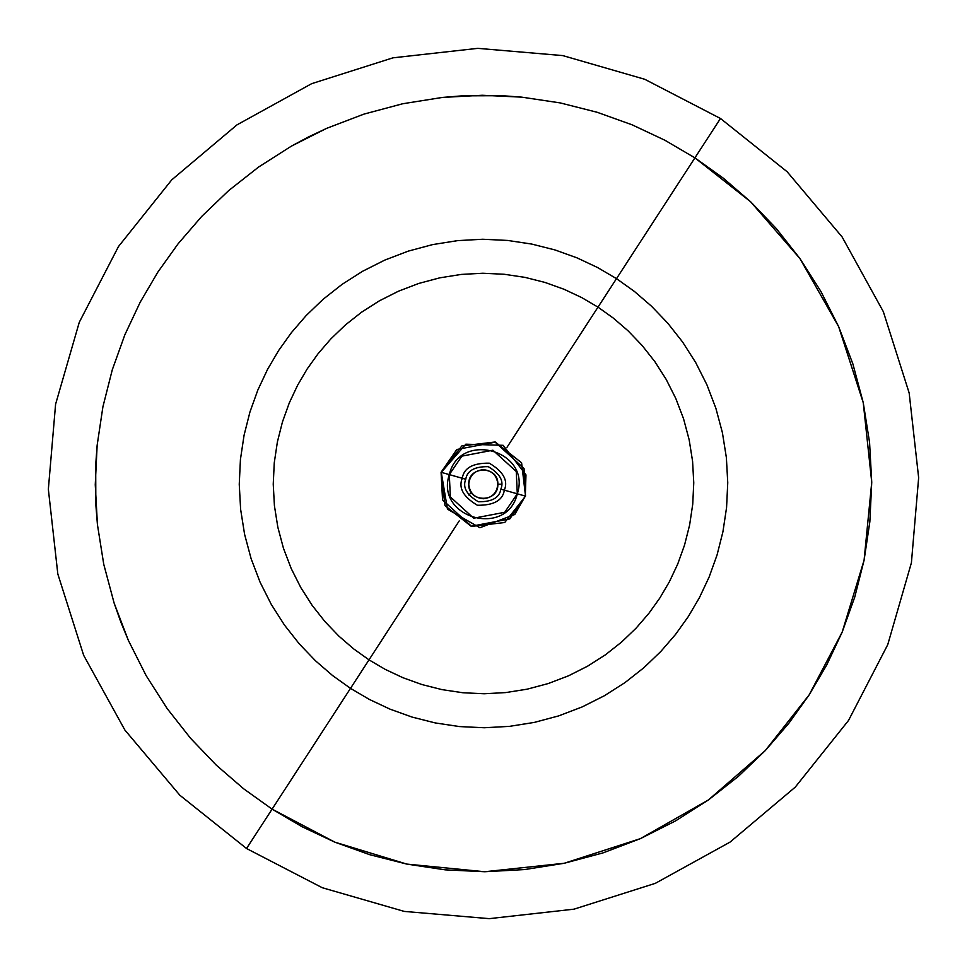 <?xml version="1.0" encoding="UTF-8"?>
<svg xmlns="http://www.w3.org/2000/svg" width="967" height="967" viewBox="0 0 967 967"><rect width="100%" height="100%" fill="white"/><g stroke="black" fill="none" stroke-linecap="round" stroke-linejoin="round"><path stroke-width="1.45" d="M507.01 447.286L597.993 307.143L581.687 297.57L563.991 289.254L545.05 282.449L525.045 277.384L504.206 274.265L482.823 273.238L461.235 274.423L439.755 277.843L418.747 283.452L398.549 291.164L379.439 300.797L361.67 312.123L345.461 324.9L330.919 338.825L318.143 353.62L307.143 369.007L297.57 385.313L289.254 403.009L282.449 421.95L277.384 441.955L274.265 462.794L273.238 484.177L274.423 505.765L277.843 527.245L283.452 548.253L291.164 568.451L300.797 587.561L312.123 605.33L324.9 621.539L338.825 636.081L353.62 648.857L369.007 659.857L246.525 848.518L272.09 809.137L334.872 842.172L406.793 864.087L484.745 871.738L564.269 863.253L640.372 838.643L708.448 799.927L765.223 750.634L809.137 694.91L842.172 632.128L864.087 560.207L871.738 482.255L863.253 402.731L838.643 326.628L799.927 258.552L750.634 201.777L694.91 157.863L664.8 140.191L632.128 124.828L597.147 112.269L560.207 102.913L521.733 97.147L482.255 95.262L442.378 97.437L402.731 103.747L363.943 114.118L326.628 128.357L291.345 146.15L258.552 167.073L228.611 190.644L201.777 216.366L178.182 243.684L157.863 272.09L140.191 302.2L124.828 334.872L112.269 369.853L102.913 406.793L97.147 445.267L95.262 484.745L97.437 524.622L103.747 564.269L114.118 603.057L128.357 640.372L146.15 675.655L167.073 708.448L190.644 738.389L216.366 765.223L243.684 788.818L272.09 809.137L302.2 826.809L334.872 842.172L369.853 854.731L406.793 864.087L445.267 869.853L484.745 871.738L524.622 869.563L564.269 863.253L603.057 852.882L640.372 838.643L675.655 820.85L708.448 799.927L738.389 776.356L765.223 750.634L788.818 723.316L809.137 694.91L826.809 664.8L842.172 632.128L854.731 597.147L864.087 560.207L869.853 521.733L871.738 482.255L869.563 442.378L863.253 402.731L852.882 363.943L838.643 326.628L820.85 291.345L799.927 258.552L776.356 228.611L750.634 201.777L723.316 178.182L694.91 157.863L664.8 140.191L632.128 124.828L597.147 112.269L560.207 102.913L521.733 97.147L502.091 95.697L462.335 95.83L442.378 97.437L402.731 103.747L363.943 114.118L326.628 128.357L308.703 136.831L291.345 146.15L258.552 167.073L228.611 190.644L201.777 216.366L178.182 243.684L157.863 272.09L140.191 302.2L124.828 334.872L112.269 369.853L102.913 406.793L97.147 445.267L95.697 464.909L95.83 504.665L97.437 524.622L103.747 564.269L114.118 603.057L120.778 621.926L128.357 640.372L146.15 675.655L167.073 708.448L190.644 738.389L216.366 765.223L243.684 788.818L272.09 809.137L350.501 688.359L369.442 699.479L389.991 709.137L412.002 717.055L435.247 722.929L459.446 726.568L484.286 727.752L509.367 726.374L534.316 722.409L558.708 715.882L582.182 706.925L604.387 695.732L625.02 682.569L643.853 667.738L660.739 651.565L675.582 634.376L688.359 616.499L699.479 597.558L709.137 577.009L717.055 554.998L722.929 531.753L726.568 507.554L727.752 482.714L726.374 457.633L722.409 432.684L715.882 408.292L706.925 384.818L695.732 362.613L682.569 341.98L667.738 323.147L651.565 306.261L634.376 291.418L616.499 278.641L597.558 267.521L577.009 257.863L554.998 249.945L531.753 244.071L507.554 240.432L482.714 239.248L457.633 240.626L432.684 244.591L408.292 251.118L384.818 260.075L362.613 271.268L341.98 284.431L323.147 299.262L306.261 315.447L291.418 332.624L278.641 350.501L267.521 369.442L257.863 389.991L249.945 412.002L244.071 435.247L240.432 459.446L239.248 484.286L240.626 509.367L244.591 534.316L251.118 558.708L260.075 582.182L271.268 604.387L284.431 625.02L299.262 643.853L315.435 660.739L332.624 675.582L350.501 688.359L369.442 699.479L389.991 709.137L412.002 717.055L435.247 722.929L459.446 726.568L484.286 727.752L509.367 726.374L534.316 722.409L558.708 715.882L582.182 706.925L604.387 695.732L625.02 682.569L643.853 667.738L660.739 651.565L675.582 634.376L688.359 616.499L699.479 597.558L709.137 577.009L717.055 554.998L722.929 531.753L726.568 507.554L727.752 482.714L726.374 457.633L722.409 432.684L715.882 408.292L706.925 384.818L695.732 362.613L682.569 341.98L667.738 323.147L651.565 306.261L634.376 291.418L616.499 278.641L720.475 118.482L616.499 278.641L597.558 267.521L577.009 257.863L554.998 249.945L531.753 244.071L507.554 240.432L482.714 239.248L457.633 240.626L432.684 244.591L408.292 251.118L384.818 260.075L362.613 271.268L341.98 284.431L323.147 299.262L306.261 315.447L291.418 332.624L278.641 350.501L267.521 369.442L257.863 389.991L249.945 412.002L244.071 435.247L240.432 459.446L239.248 484.286L240.626 509.367L244.591 534.316L251.118 558.708L260.075 582.182L271.268 604.387L284.431 625.02L299.262 643.853L315.435 660.739L332.624 675.582L350.501 688.359L369.007 659.857L385.313 669.43L403.009 677.746L421.95 684.551L441.955 689.616L462.794 692.735L484.177 693.762L505.765 692.577L527.245 689.157L548.253 683.548L568.451 675.836L587.561 666.203L605.33 654.877L621.539 642.1L636.081 628.175L648.857 613.38L659.857 597.993L669.43 581.687L677.746 563.991L684.551 545.05L689.616 525.045L692.735 504.206L693.762 482.823L692.577 461.235L689.157 439.755L683.548 418.747L675.836 398.549L666.203 379.439L654.877 361.67L642.1 345.461L628.175 330.919L613.38 318.143L597.993 307.143L616.499 278.641L597.993 307.143L581.687 297.57L563.991 289.254L545.05 282.449L525.045 277.384L504.206 274.265L482.823 273.238L461.235 274.423L439.755 277.843L418.747 283.452L398.549 291.164L379.439 300.797L361.67 312.123L345.461 324.9L330.919 338.825L318.143 353.62L307.143 369.007L297.57 385.313L289.254 403.009L282.449 421.95L277.384 441.955L274.265 462.794L273.238 484.177L274.423 505.765L277.843 527.245L283.452 548.253L291.164 568.451L300.797 587.561L312.123 605.33L324.9 621.539L338.825 636.081L353.62 648.857L369.007 659.857L385.313 669.43L403.009 677.746L421.95 684.551L441.955 689.616L462.794 692.735L484.177 693.762L505.765 692.577L527.245 689.157L548.253 683.548L568.451 675.836L587.561 666.203L605.33 654.877L621.539 642.1L636.081 628.175L648.857 613.38L659.857 597.993L669.43 581.687L677.746 563.991L684.551 545.05L689.616 525.045L692.735 504.206L693.762 482.823L692.577 461.235L689.157 439.755L683.548 418.747L675.836 398.549L666.203 379.439L654.877 361.67L642.1 345.461L628.175 330.919L613.38 318.143L597.993 307.143L507.01 447.286M459.228 520.899L369.007 659.857L459.228 520.899M720.475 118.494L644.711 79.27L562.758 55.59L477.758 48.35L392.977 57.827L311.664 83.67L236.963 124.876L171.739 179.862L118.494 246.525L79.282 322.277L55.59 404.242L48.35 489.242L57.827 574.023L83.67 655.336L124.876 730.037L179.862 795.261L246.525 848.506L322.289 887.73L404.242 911.41L489.254 918.65L574.035 909.161L655.336 883.33L730.037 842.112L795.261 787.126L848.506 720.475L887.73 644.711L911.41 562.758L918.65 477.746L909.161 392.965L883.33 311.664L842.124 236.963L787.138 171.739L720.475 118.482M441.073 472.283L456.811 449.498L495.177 442.185L524.041 468.499L525.528 496.144L517.297 493.811L504.738 512.292L473.697 518.203L450.344 496.929L449.304 474.604L465.756 479.257C467.109 470.675 474.604 466.481 488.262 466.662C499.987 473.649 504.194 481.155 500.846 489.169L504.351 490.148C508.352 480.539 503.323 471.545 489.254 463.169C472.875 462.951 463.882 467.98 462.262 478.266C458.261 487.876 463.29 496.869 477.36 505.245C493.738 505.475 502.731 500.435 504.351 490.148L517.297 493.811C531.777 450.477 459.579 430.206 449.304 474.604L441.278 472.343L465.828 444.191L503.142 445.316L525.963 474.87L525.323 496.083L514.77 514.492L479.862 527.74L447.467 509.162L441.278 472.343L449.304 474.604C434.836 517.816 506.962 538.317 517.297 493.811L525.323 496.083L509.802 518.916L471.437 526.229L442.56 499.927L441.073 472.283L461.875 445.92L495.237 441.979L521.6 462.794L525.528 496.144L504.738 522.506L471.376 526.435L445.001 505.632L441.073 472.283M504.351 490.148C508.352 480.539 503.323 471.545 489.254 463.169C472.875 462.951 463.882 467.98 462.262 478.266L449.304 474.604L461.875 456.134L492.904 450.211L516.257 471.497L517.297 493.811L500.846 489.169C499.504 497.739 491.998 501.933 478.351 501.752C466.614 494.766 462.419 487.271 465.756 479.257L462.262 478.266C458.261 487.876 463.29 496.869 477.36 505.245C493.738 505.475 502.731 500.435 504.351 490.148M497.848 484.213C498.646 502.961 467.968 502.961 468.765 484.213C467.968 465.465 498.646 465.465 497.848 484.213C496.917 475.438 492.07 470.591 483.307 469.672C474.531 470.591 469.684 475.438 468.765 484.213C469.684 492.977 474.531 497.824 483.307 498.754C492.07 497.824 496.917 492.977 497.848 484.213L501.535 484.213M471.545 492.759L468.56 494.935L471.545 492.759"/></g></svg>
